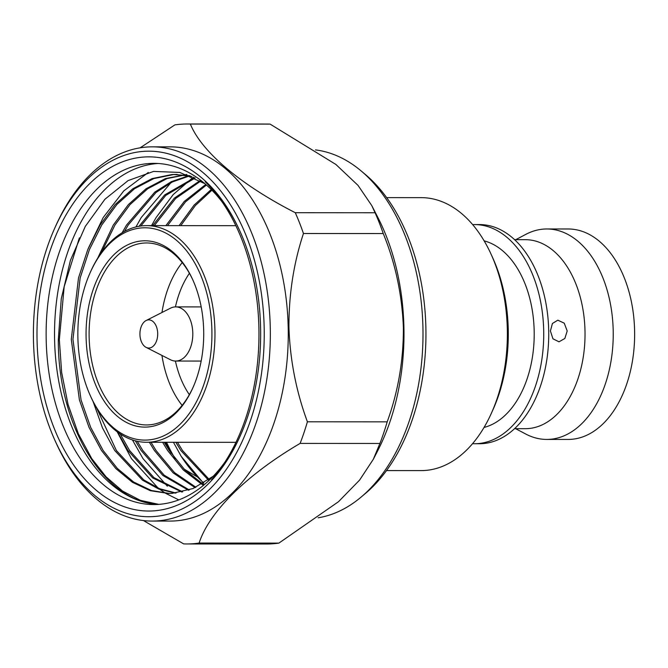 <?xml version="1.0" encoding="UTF-8"?>
<svg xmlns="http://www.w3.org/2000/svg" width="668" height="668" viewBox="0 0 668 668"><rect width="100%" height="100%" fill="white"/><g stroke="black" fill="none" stroke-linecap="round" stroke-linejoin="round"><path stroke-width="1" d="M567.207 330.986L564.836 338.484L558.991 341.816L552.954 338.801L550.407 330.977L552.403 323.487L557.83 320.181L564.251 323.178L567.207 330.986M491.423 254.959L493.118 258.733A129.976 82.081 90 0 1 508.256 329.741A129.976 82.081 90 0 1 493.026 409.593L491.322 413.367A136.481 86.18 -90 0 0 507.321 329.516A136.481 86.18 -90 0 0 491.423 254.959A136.481 86.18 -90 0 0 421.274 197.644L386.672 197.619M515.746 239.67L525.858 234.343A105.227 66.449 90 0 1 546.858 228.974A105.227 66.449 90 0 1 613.199 330.652A105.227 66.449 90 0 1 546.725 439.427A105.227 66.449 90 0 1 525.741 434.025L515.629 428.689M546.858 228.974L568.251 228.982A105.227 66.449 90 0 1 634.6 330.66A105.227 66.449 90 0 1 568.126 439.435L546.725 439.427M514.619 239.67L525.415 239.678A94.505 59.677 90 0 1 585.001 330.994A94.505 59.677 90 0 1 525.298 428.689L514.502 428.681M472.668 224.615A109.577 69.196 90 0 1 474.597 224.573L479.607 224.573A109.577 69.196 90 0 1 548.695 330.46A109.577 69.196 90 0 1 479.474 443.736L474.464 443.736A109.577 69.196 90 0 1 472.526 443.686M474.597 224.573A109.577 69.196 90 0 1 543.685 330.46A109.577 69.196 90 0 1 474.464 443.736M484.15 240.872A94.505 59.677 90 0 1 534.175 330.961A94.505 59.677 90 0 1 484.041 427.445M315.496 149.908A184.694 116.633 90 0 1 361.179 170.966L365.496 174.599A180.577 114.028 90 0 1 425.883 327.963A180.577 114.028 90 0 1 365.296 493.568L360.971 497.201A184.694 116.633 90 0 1 318.16 517.792M361.179 170.966A184.694 116.633 90 0 1 422.936 327.821A184.694 116.633 90 0 1 360.971 497.201M270.123 124.114L190.338 124.064A209.977 132.59 -90 0 0 187.123 123.997L266.916 124.048A209.977 132.59 -90 0 1 270.123 124.114L335.87 164.445L358.023 185.378L371.792 205.61L377.913 217.551A184.694 116.633 90 0 1 403.923 327.804A184.694 116.633 90 0 1 377.771 450.633L373.329 459.267L359.601 480.092L338.501 501.701L278.898 543.109A209.977 132.59 -90 0 1 266.657 544.002L186.865 543.952A209.977 132.59 -90 0 0 199.114 543.059L278.898 543.109M371.792 205.61L375.074 212.758A209.977 132.59 -90 0 1 383.248 233.549C395.347 263.108 402.061 294.496 403.389 327.704C403.505 360.536 398.103 391.916 387.189 421.842A209.977 132.59 -90 0 1 379.908 443.46L300.116 443.41A209.977 132.59 -90 0 0 307.405 421.792L387.189 421.842M54.893 227.821L56.02 225.308A187.115 118.152 90 0 1 148.263 146.952A187.115 118.152 90 0 1 152.296 146.843L170.223 146.851A187.115 118.152 90 0 1 288.2 327.654A187.115 118.152 90 0 1 174.022 520.973A187.115 118.152 90 0 1 169.989 521.073L152.062 521.065A187.115 118.152 90 0 1 55.887 442.475L54.759 439.961A182.781 115.422 90 0 1 54.893 227.821A182.781 115.422 90 0 1 144.989 151.277A182.781 115.422 90 0 1 264.177 327.788A182.781 115.422 90 0 1 152.646 516.623A182.781 115.422 90 0 1 54.759 439.961M383.248 233.549L303.456 233.499C293.603 263.359 288.768 294.738 288.943 327.629C290.096 360.227 296.241 391.615 307.405 421.792M303.456 233.499A209.977 132.59 -90 0 0 295.281 212.708L375.074 212.758M190.338 124.064C201.686 151.82 240.463 184.719 295.281 212.708M187.123 123.997A209.977 132.59 -90 0 0 182.598 124.123A209.977 132.59 -90 0 0 174.874 124.891L140.13 147.828M152.296 146.843A187.115 118.152 90 0 1 270.323 330.835A187.115 118.152 90 0 1 156.095 520.957A187.115 118.152 90 0 1 152.062 521.065M152.529 510.945A177.095 111.832 90 0 1 37.049 339.928A177.095 111.832 90 0 1 145.115 156.955A177.095 111.832 90 0 1 239.962 231.237A177.095 111.832 90 0 1 239.829 436.78A177.095 111.832 90 0 1 152.529 510.945M222.06 201.828A170.599 107.732 -90 0 0 153.966 163.359A170.599 107.732 -90 0 0 150.292 163.451A170.599 107.732 -90 0 0 46.142 336.797A170.599 107.732 -90 0 0 153.757 504.557A170.599 107.732 -90 0 0 157.431 504.457A170.599 107.732 -90 0 0 224.907 462.122M240.196 231.763A175.292 110.696 -90 0 0 205.235 181.788A178.899 112.967 90 0 1 258.908 328.138A178.899 112.967 90 0 1 211.48 479.9A175.292 110.696 -90 0 0 240.071 436.254M193.353 177.162L173.229 194.547L156.145 217.509L151.519 225.625M167.326 486.212L143.002 458.624L132.456 439.961M135.93 226.953L141.265 217.501L170.941 182.681M117.167 431.787L131.429 458.615L158.141 488.099M160.028 489.519L165.647 493.301M165.823 493.418L178.799 499.898M148.296 172.461L123.797 190.881L103.231 217.484L88.234 248.454M158.166 163.493A170.599 107.732 -90 0 0 54.592 339.72A170.599 107.732 -90 0 0 154.634 504.14C102.296 498.787 57.774 423.955 58.316 339.603L61.264 298.788L70.424 260.328L85.279 226.427L104.901 199.273L128.122 180.577L153.607 171.409L179.759 172.436L204.884 183.658M79.383 237.85L64.161 286.747L59.335 339.72L61.656 372.552L68.078 404.532L78.34 433.741L91.75 458.599L106.103 476.868L122.553 491.055L140.389 500.349L158.759 504.373M90.33 272.31L90.898 271.049A108.325 68.403 90 0 1 144.296 225.684A108.325 68.403 90 0 1 146.634 225.625A108.325 68.403 90 0 1 214.962 332.146A108.325 68.403 90 0 1 148.839 442.216A108.325 68.403 90 0 1 146.501 442.274A108.325 68.403 90 0 1 90.823 396.784L90.255 395.523A106.162 67.034 90 0 1 90.33 272.31A106.162 67.034 90 0 1 142.668 227.846A106.162 67.034 90 0 1 211.89 330.368A106.162 67.034 90 0 1 147.11 440.045A106.162 67.034 90 0 1 90.255 395.523M142.935 240.839A93.161 58.826 -90 0 0 86.088 337.089A93.161 58.826 -90 0 0 146.835 427.061A93.161 58.826 -90 0 0 192.768 388.041A93.161 58.826 -90 0 0 192.835 279.917A93.161 58.826 -90 0 0 142.935 240.839M193.11 280.552A90.99 57.456 -90 0 0 146.626 242.96A90.99 57.456 -90 0 0 144.664 243.01A90.99 57.456 -90 0 0 89.111 335.47A90.99 57.456 -90 0 0 146.509 424.948A90.99 57.456 -90 0 0 148.471 424.89A90.99 57.456 -90 0 0 193.044 387.407M182.23 262.566A90.99 57.456 -90 0 0 161.973 312.499M161.948 355.426A90.99 57.456 -90 0 0 182.139 405.376M189.42 273.296A82.331 51.987 -90 0 0 175.442 306.888M175.408 361.046A82.331 51.987 -90 0 0 189.345 394.663M146.108 320.54L170.49 308.173A27.079 17.101 90 0 1 175.133 306.904A27.079 17.101 90 0 1 175.717 306.888A27.079 17.101 90 0 1 192.802 333.516A27.079 17.101 90 0 1 176.268 361.037A27.079 17.101 90 0 1 175.684 361.054A27.079 17.101 90 0 1 170.457 359.751L146.092 347.36A14.086 8.893 90 0 1 139.929 333.95A14.086 8.893 90 0 1 146.108 320.54A14.086 8.893 90 0 1 148.521 319.88A14.086 8.893 90 0 1 157.706 333.474A14.086 8.893 90 0 1 149.114 348.028A14.086 8.893 90 0 1 146.092 347.36M173.455 442.291L181.187 456.319A170.599 107.732 -90 0 0 203.807 483.006M211.213 189.495L194.087 205.118L179.107 225.642M175.826 442.291L180.861 450.549L208.332 480.008M205.786 184.435L184.31 201.394L165.881 225.634M162.591 442.283L167.626 450.541L183.416 470.08L201.711 484.258M202.538 484.734L203.54 485.285M200.033 180.636L174.398 198.104L152.646 225.625M149.365 442.283L154.4 450.533L173.154 472.902L195.098 487.648M194.497 177.705L164.612 194.964L139.019 226.293M135.328 440.813L141.173 450.524L162.908 475.516L188.476 490.237M188.677 175.784L171.359 181.638L154.751 192.15L126.528 225.058L122.11 232.806M117.66 432.154L127.947 450.516L152.688 477.946L181.863 492.049M186.731 174.49L165.372 178.59L146.067 188.743L128.39 204.583L113.301 225.049L97.712 258.174M93.052 401.476L102.496 427.938L114.712 450.508L142.526 480.2L158.617 488.976L175.25 493.126M191.916 176.519L175.442 174.448L171.935 174.54L152.145 178.581L132.84 188.735L115.155 204.575L100.075 225.041L87.758 249.607L78.507 277.93L71.292 339.352L79.408 399.948L88.978 427.261L101.486 450.499L115.865 468.61L132.423 482.304L150.333 490.704L168.628 493.485L172.002 493.393L193.027 488.542L213.242 476.234M169.455 493.477L151.369 490.504L133.683 482.045L117.343 468.427L103.139 450.508L90.631 427.261L81.062 399.948L72.946 339.352L80.16 277.93L89.412 249.615L101.728 225.041L116.808 204.575L134.493 188.735L153.799 178.59L173.588 174.54L190.021 175.726M176.076 493.034L159.652 488.734L143.795 479.925L116.374 450.516L96.685 408.123M101.469 252.537L114.954 225.049L130.043 204.583L147.72 188.743L167.025 178.598L186.906 174.548M182.69 491.865L153.966 477.653L129.6 450.516L120.156 433.899M124.507 231.429L128.181 225.058L156.028 192.459L172.402 181.938L189.503 175.96M189.303 489.953L164.186 475.199L142.827 450.524L137.232 441.272M140.839 226.009L165.823 195.357L195.165 178.03M195.924 487.273L174.44 472.56L156.053 450.533L151.018 442.283M154.308 225.625L175.634 198.496L200.759 181.053M204.199 484.734L203.364 484.258M202.538 483.774L184.702 469.713L169.28 450.541L164.244 442.291M167.534 225.634L185.52 201.845L206.445 185.019M209.159 479.407L182.514 450.549L177.479 442.3M180.761 225.642L195.323 205.594L211.915 190.188M203.481 483.206L181.187 456.319M143.428 520.556L183.65 543.886A209.977 132.59 -90 0 0 186.865 543.952M300.116 443.41C246.951 474.614 209.284 511.605 199.114 543.059M196.709 476.568L184.059 469.061M379.908 443.46L373.329 459.267M386.496 470.581L421.099 470.598A136.481 86.18 -90 0 0 491.322 413.367M166.541 442.291A182.94 115.522 -90 0 0 175.216 458.883M165.405 442.291A178.899 112.967 -90 0 0 171.016 453.121M235.862 225.675L146.634 225.625M175.717 306.888L201.193 306.904M175.684 361.054L201.16 361.071M235.946 442.333L146.501 442.274M175.442 174.448L177.095 174.448"/></g></svg>
